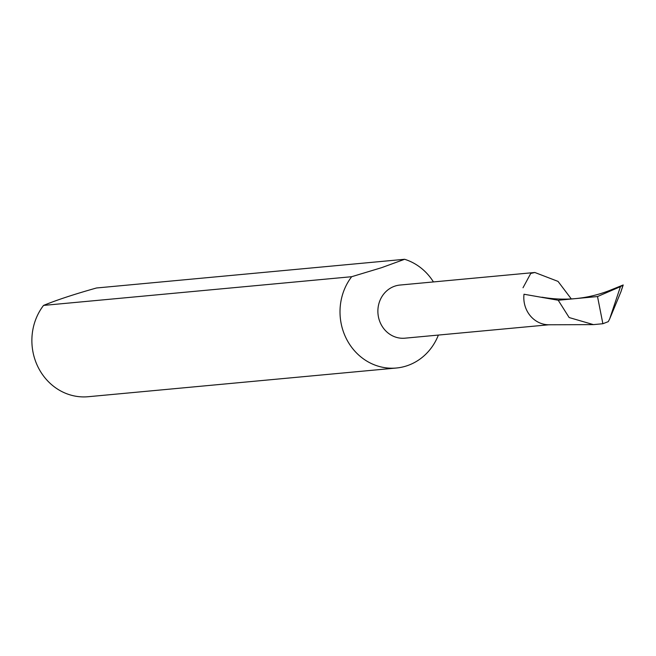 <?xml version="1.0" encoding="UTF-8"?>
<svg xmlns="http://www.w3.org/2000/svg" width="656" height="656" viewBox="0 0 656 656"><rect width="100%" height="100%" fill="white"/><g stroke="black" fill="none" stroke-linecap="round" stroke-linejoin="round"><path stroke-width="0.98" d="M571.302 298.931L558.035 281.399L534.837 272.486L399.98 285.048A26.683 24.559 84.7 0 0 394.994 286.09A26.683 24.559 84.7 0 0 378.389 316.635A26.683 24.559 84.7 0 0 404.932 338.184L548.875 324.777M534.837 272.486L530.745 273.445L523.012 287.763M43.55 305.409L351.673 276.709L381.612 267.673L404.621 259.284L96.498 287.984C74.374 294.208 56.728 300.013 43.55 305.409A55.588 51.168 84.7 0 0 34.292 357.43A55.588 51.168 84.7 0 0 88.24 396.716L396.372 368.016A55.588 51.168 84.7 0 0 406.761 365.843A55.588 51.168 84.7 0 0 438.38 335.068M351.673 276.709A55.588 51.168 84.7 0 0 342.424 328.722A55.588 51.168 84.7 0 0 396.372 368.016M593.426 324.622L548.514 324.777A26.781 24.649 84.7 0 1 524.005 294.241L558.215 300.243L569.146 317.545L593.426 324.622L602.872 323.728L608.251 321.653L609.621 319.054L620.92 291.813L623.2 284.975L609.317 290.592C587.489 298.988 565.037 301.194 541.979 297.201M622.995 285.155L620.92 291.813M558.215 300.243L597.518 296.545L602.872 323.728M597.518 296.545L620.445 286.656L623.003 285.04M433.436 281.932A55.588 51.168 84.7 0 0 404.621 259.284M620.445 286.656L609.621 319.054"/></g></svg>
